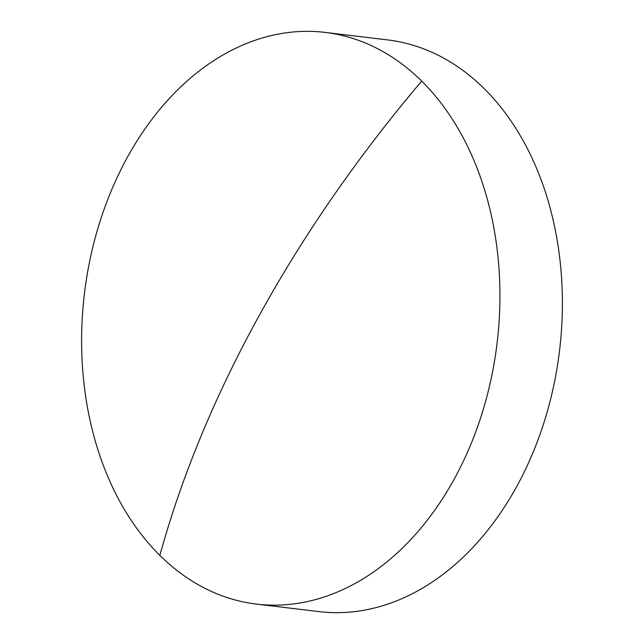 <?xml version="1.0" encoding="UTF-8"?>
<svg xmlns="http://www.w3.org/2000/svg" width="644" height="644" viewBox="0 0 644 644"><rect width="100%" height="100%" fill="white"/><g stroke="black" fill="none" stroke-linecap="round" stroke-linejoin="round"><path stroke-width="0.97" d="M421.683 81.104A287.9 207.795 -83.1 0 0 325.115 32.401A287.9 207.795 -83.1 0 0 99.852 221.971A287.9 207.795 -83.1 0 0 159.857 555.394A287.9 207.795 -83.1 0 0 256.433 604.096A287.9 207.795 -83.1 0 0 481.696 414.519A287.9 207.795 -83.1 0 0 421.683 81.104A940.779 567.855 -45.3 0 0 159.857 555.394M256.433 604.096L318.885 611.599A287.9 207.795 -83.1 0 0 544.148 422.029A287.9 207.795 -83.1 0 0 484.143 88.606A287.9 207.795 -83.1 0 0 387.567 39.904L325.115 32.401"/></g></svg>
